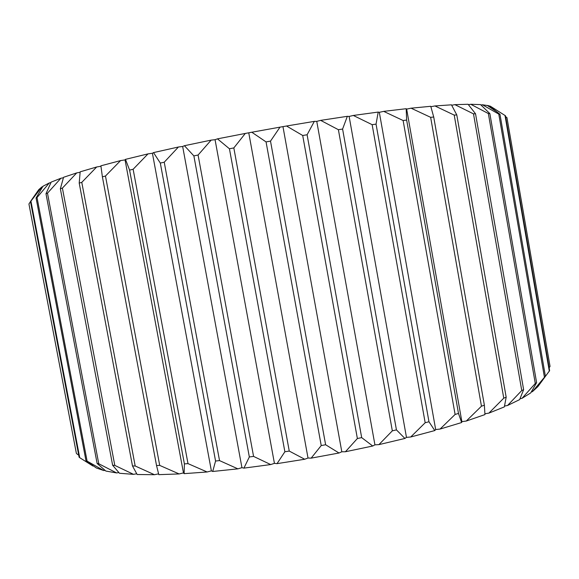 <?xml version="1.0" encoding="UTF-8"?>
<svg xmlns="http://www.w3.org/2000/svg" width="579" height="579" viewBox="0 0 579 579"><rect width="100%" height="100%" fill="white"/><g stroke="black" fill="none" stroke-linecap="round" stroke-linejoin="round"><path stroke-width="0.87" d="M506.176 397.208L504.352 406.892L488.9 413.116L503.766 398.157L506.176 397.208L456.78 114.903L454.218 115.105L434.945 105.95L451.468 104.828L456.78 114.903M503.766 398.157L454.218 115.105M484.377 405.199L484.949 414.586L466.298 421.034L481.453 406.19L484.377 405.199L433.722 117.009L430.646 117.327L411.083 108.186L430.754 106.297L433.722 117.009M481.453 406.19L430.646 117.327M458.488 413.442L461.637 422.54L440.069 429.061L455.101 414.448L458.488 413.442L406.646 120.085L403.122 120.526L383.696 111.371L406.197 108.714L406.646 120.085M455.101 414.448L403.122 120.526M428.967 421.744L434.778 430.566L410.721 436.993L425.174 422.742L428.967 421.744L376.053 124.123L372.145 124.673L353.32 115.46L378.203 112.073L376.053 124.123M425.174 422.742L372.145 124.673M396.434 429.879L404.916 438.455L378.912 444.629L392.33 430.841L396.434 429.879L342.594 129.052L338.389 129.703L320.657 120.374L347.342 116.321L342.594 129.052M392.33 430.841L338.389 129.703M361.68 437.623L372.731 446.011L345.431 451.743L357.373 438.52L361.68 437.623L307.102 134.762L302.708 135.493L286.518 126.012L314.332 121.38L307.102 134.762M357.373 438.52L302.708 135.493M325.622 444.752L339.026 453.002L311.155 458.141L321.222 445.562L325.622 444.752L270.509 141.11L266.058 141.913L251.807 132.229L280.012 127.141L270.509 141.11M321.222 445.562L266.058 141.913M289.254 451.07L304.706 459.248L277.015 463.649L284.875 451.765L289.254 451.07L233.829 147.927L229.436 148.774L217.465 138.851L245.301 133.445L233.829 147.927M284.875 451.765L229.436 148.774M253.566 456.397L270.69 464.568L243.911 468.121L249.339 456.961L253.566 456.397L198.083 155.027L193.871 155.896L184.426 145.705L211.14 140.125L198.083 155.027M249.339 456.961L193.871 155.896M219.528 460.602L237.882 468.845L212.703 471.48L215.569 461.036L219.528 460.602L164.233 162.207L160.311 163.068L153.515 152.595L178.433 147.001L164.233 162.207M215.569 461.036L160.311 163.068M188.001 463.62L207.116 471.979L184.129 473.651L184.397 463.902L188.001 463.62L133.134 169.263L129.587 170.103L125.477 159.355L148.014 153.884L133.134 169.263M184.397 463.902L129.587 170.103M159.71 465.4L179.114 473.933L158.798 474.65L156.533 465.538L159.71 465.4L105.472 176.03L102.389 176.827L100.891 165.811L120.584 160.593L105.472 176.03M156.533 465.538L102.389 176.827M135.182 465.979L154.441 474.708L137.143 474.498L132.49 465.965L135.182 465.979L81.784 182.356L79.207 183.08L80.163 171.825L96.693 166.976L81.784 182.356M132.49 465.965L79.207 183.08M114.801 465.393L133.517 474.346L119.462 473.267L112.63 465.248L114.801 465.393L62.402 188.103L60.361 188.754L63.56 177.29L76.732 172.897L62.402 188.103M112.63 465.248L60.361 188.754M98.763 463.743L116.596 472.927L105.863 471.06L97.12 463.475L98.763 463.743L47.485 193.176L45.987 193.748L51.162 182.11L60.911 178.245L47.485 193.176M97.12 463.475L45.987 193.748M87.096 461.13L103.771 470.546L96.367 467.984L85.981 460.754L87.096 461.13L37.034 197.526L36.072 198.004L42.94 186.25L49.302 182.942L37.034 197.526M85.981 460.754L36.072 198.004M30.477 201.499L79.106 457.215L79.714 457.685L30.933 201.116L30.477 201.499L38.75 189.659L41.854 186.945L30.933 201.116M76.298 452.988L28.979 204.221M549.138 367.81L550.05 366.391L506.951 117.624L505.612 116.647M538.636 385.6L549.623 370.618L505.46 115.749L490.152 106.087L488.567 106.304M549.333 371.248L505.011 115.525M545.389 376.169L537.869 386.642L532.369 391.694L545.389 376.169L499.959 114.266L498.78 114.114L482.437 104.763L489.06 105.783L499.959 114.266M544.405 377.059L498.78 114.114M475.533 113.773L473.499 113.86L454.906 104.654L468.1 104.278L475.533 113.773L523.626 389.653L519.638 399.619L507.544 405.488L521.751 390.536L473.499 113.86M521.751 390.536L523.626 389.653M30.506 201.637L28.95 203.938M496.145 109.844L493.409 108.121M79.714 457.685L92.901 466.001M76.428 453.531L78.722 455.188M454.906 104.654L451.685 105.233M536.617 382.654L530.74 392.888L522.041 398.309L535.286 383.464L536.617 382.654L489.848 113.571L488.35 113.549L470.756 104.278L468.411 104.669M470.756 104.278L480.556 104.611L489.848 113.571M482.437 104.763L480.961 104.987M42.629 186.771L41.854 186.945M50.938 182.602L49.302 182.942M63.422 177.753L60.911 178.245M80.126 172.281L76.732 172.897M100.949 166.26L96.693 166.976M125.477 159.355L125.05 159.898L120.584 160.593M153.515 152.595L152.415 153.261L148.014 153.884M184.426 145.705L182.66 146.473L178.433 147.001M217.465 138.851L215.062 139.705L211.14 140.125M251.807 132.229L245.301 133.445M286.518 126.012L280.012 127.141M320.657 120.374L316.756 121.366L314.332 121.38M353.32 115.46L349.13 116.444L347.342 116.321M383.696 111.371L379.325 112.326L378.203 112.073M411.083 108.186L406.653 109.098L406.197 108.714M434.945 105.95L430.87 106.731M535.286 383.464L488.35 113.549M507.544 405.488L504.519 406.06M488.9 413.116L484.905 413.775M466.298 421.034L461.868 421.65L461.637 422.54M440.069 429.061L435.669 429.56L434.778 430.566M410.721 436.993L406.465 437.362L404.916 438.455M378.912 444.629L374.924 444.838L372.731 446.011M345.431 451.743L341.813 451.786L339.026 453.002M311.155 458.141L308.014 458.018L304.706 459.248M277.015 463.649L274.424 463.352L270.69 464.568M243.911 468.121L241.942 467.673L237.882 468.845M212.703 471.48L211.386 470.879L207.116 471.979M184.129 473.651L183.471 472.927L179.114 473.933M158.603 473.854L154.441 474.708M136.738 473.76L133.517 474.346M118.854 472.573L116.596 472.927M105.052 470.372L103.771 470.546M532.369 391.694L531.298 391.94M522.041 398.309L520 398.736M183.471 472.927L125.05 159.898M211.386 470.879L152.415 153.261M241.942 467.673L182.66 146.473M274.424 463.352L215.062 139.705M308.014 458.018L248.818 133.148M341.813 451.786L283.022 126.982M374.924 444.838L316.756 121.366M406.465 437.362L349.13 116.444M435.669 429.56L379.325 112.326M461.868 421.65L406.653 109.098M43.208 186.083L42.122 187.618M487.221 105.392L497.527 112.348"/></g></svg>
